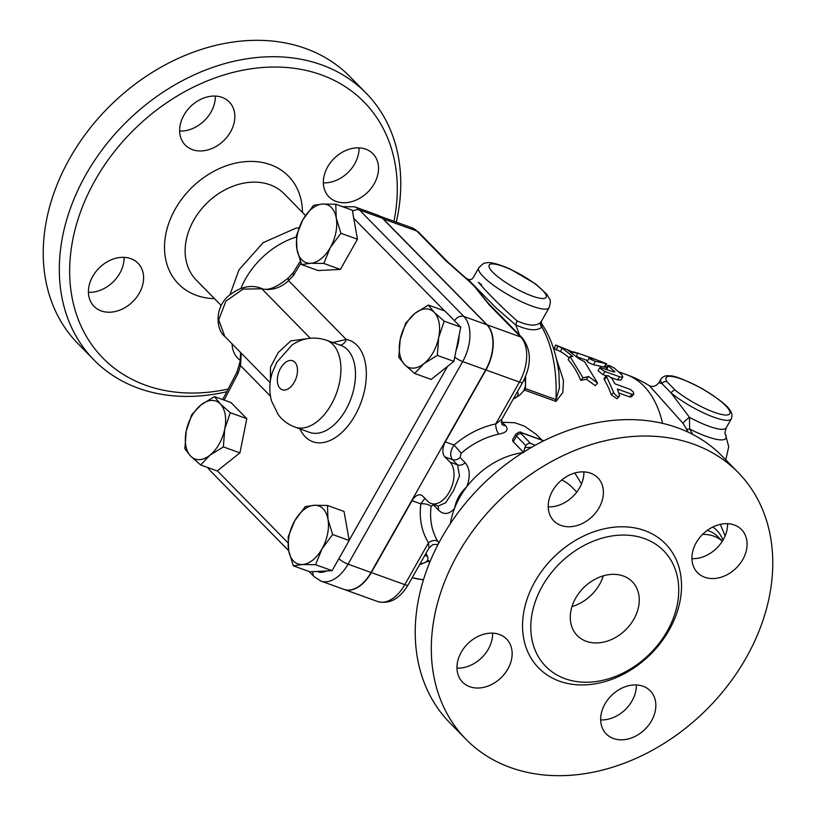 <?xml version="1.0" encoding="UTF-8"?>
<svg xmlns="http://www.w3.org/2000/svg" width="816" height="816" viewBox="0 0 816 816"><rect width="100%" height="100%" fill="white"/><g stroke="black" fill="none" stroke-linecap="round" stroke-linejoin="round"><path stroke-width="1.22" d="M571.985 606.563A38.495 29.743 135.6 0 0 603.33 575.821M575.657 598.148A38.495 29.743 -44.4 0 1 632.257 581.686A38.495 29.743 -44.4 0 1 625.597 629.881A38.495 29.743 -44.4 0 1 577.279 635.593A38.495 29.743 -44.4 0 1 575.657 598.148M542.324 586.133A82.579 63.811 135.6 0 0 545.822 666.468A82.579 63.811 135.6 0 0 649.454 654.187A82.579 63.811 135.6 0 0 663.714 550.81A82.579 63.811 135.6 0 0 542.324 586.133M457.919 553.901A190.567 147.257 -44.4 0 1 738.082 472.413A190.567 147.257 -44.4 0 1 705.136 710.981A190.567 147.257 -44.4 0 1 465.977 739.276A190.567 147.257 -44.4 0 1 457.919 553.901M604.962 703.984A30.794 23.797 135.6 0 0 606.268 733.941A30.794 23.797 135.6 0 0 644.926 729.361A30.794 23.797 135.6 0 0 650.24 690.805A30.794 23.797 135.6 0 0 643.049 686.236A30.794 23.797 135.6 0 0 604.962 703.984M696.211 542.711A30.794 23.797 135.6 0 0 697.517 572.679A30.794 23.797 135.6 0 0 736.165 568.099A30.794 23.797 135.6 0 0 741.479 529.543A30.794 23.797 135.6 0 0 696.211 542.711M552.514 490.926A30.794 23.797 135.6 0 0 553.819 520.883A30.794 23.797 135.6 0 0 561.02 525.453A30.794 23.797 135.6 0 0 596.108 512.213A30.794 23.797 135.6 0 0 597.791 477.748A30.794 23.797 135.6 0 0 552.514 490.926M461.275 652.188A30.794 23.797 135.6 0 0 462.58 682.156A30.794 23.797 135.6 0 0 507.858 668.977A30.794 23.797 135.6 0 0 506.552 639.02A30.794 23.797 135.6 0 0 461.275 652.188M465.977 739.276L449.891 722.874A190.567 147.257 -44.4 0 1 441.833 537.509A190.567 147.257 -44.4 0 1 722.007 456.011L738.082 472.413M600.678 719.916A30.794 23.797 135.6 0 0 636.337 684.95M691.917 558.654A30.794 23.797 135.6 0 0 727.576 523.678M548.219 506.858A30.794 23.797 135.6 0 0 583.879 471.883M456.98 668.12A30.794 23.797 135.6 0 0 488.345 649.087A30.794 23.797 135.6 0 0 492.64 633.155M576.759 492.109L572.036 487.285A61.598 47.593 135.6 0 0 561.826 479.92M450.412 523.535A73.144 56.518 -44.4 0 1 454.502 508.47A73.144 56.518 -44.4 0 1 466.813 486.713A73.144 56.518 -44.4 0 1 522.689 452.645M523.678 452.513L524.77 447.729A77.163 59.629 -44.4 0 1 531.389 447.382M524.77 447.729L525.912 445.699A3.845 2.978 -44.4 0 1 530.675 443.476L535.337 445.159M424.901 498.372L420.821 503.86A80.845 62.475 135.6 0 0 428.502 542.762A7.701 4.814 147.9 0 1 438.039 541.651A73.144 56.518 -44.4 0 1 431.083 506.44L433.306 504.808L438.437 510.041C443.669 515.069 449.024 514.549 454.502 508.47C456.113 500.086 460.214 492.833 466.813 486.713C470.526 476.524 469.985 468.537 465.202 462.743A7.701 5.947 -44.4 0 1 457.521 464.855L459.51 475.799L453.625 490.447L445.699 502.758L438.212 506.042M431.083 506.44A7.701 3.509 7.1 0 0 420.821 503.86L412.009 500.687L371.341 572.567A34.649 20.614 109.8 0 1 344.189 589.458A34.649 20.614 109.8 0 1 344.046 589.407M381.419 217.321A35.843 21.318 109.8 0 1 383.275 218.912L487.193 324.88A34.649 20.614 109.8 0 1 485.948 369.985L445.281 441.874A11.546 6.875 -70.2 0 0 444.873 456.909L450.004 462.142A23.103 13.739 109.8 0 1 450.626 489.386A23.103 13.739 109.8 0 1 431.083 503.472A23.103 13.739 109.8 0 1 427.819 501.35L422.688 496.118A11.546 6.875 -70.2 0 0 421.056 495.047A11.546 6.875 -70.2 0 0 412.009 500.687M312.967 571.649A7.701 5.947 -44.4 0 0 314.211 576.728L320.902 581.063L343.903 589.356A34.649 20.614 -70.2 0 0 371.045 572.465L485.663 369.883A34.649 20.614 -70.2 0 0 486.897 324.768L382.449 218.27A34.649 20.614 -70.2 0 0 377.563 215.077L354.562 206.785L342.618 206.703M327.481 505.471L327.971 519.241A30.794 18.319 -70.2 0 0 314.282 505.288L327.481 505.471L344.036 511.438L349.187 540.488L332.102 570.67L309.876 571.802L293.332 565.835L288.67 550.565A30.794 18.319 -70.2 0 0 302.359 564.519A30.794 18.319 -70.2 0 0 322.014 548.862L315.557 564.703L302.359 564.519L293.332 565.835M349.187 540.488L332.632 534.521L322.014 548.862A30.794 18.319 -70.2 0 0 327.971 519.241L332.632 534.521M332.102 570.67L315.557 564.703M214.455 396.596L230.999 402.563L246.809 418.679L239.924 452.87L217.229 470.954L200.675 464.987L190.699 456.185L184.875 448.871L186.232 431.021L191.76 414.671L201.022 404.889L214.455 396.596L220.269 403.9A30.794 18.319 -70.2 0 0 201.022 404.889A30.794 18.319 -70.2 0 0 186.232 431.021A30.794 18.319 -70.2 0 0 190.699 456.185A30.794 18.319 -70.2 0 0 209.947 455.195A30.794 18.319 -70.2 0 0 224.737 429.063A30.794 18.319 -70.2 0 0 220.269 403.9L230.255 412.712L224.737 429.063L223.37 446.903L209.947 455.195L200.675 464.987M453.869 361.355L437.315 355.388L423.892 363.671A30.794 18.319 -70.2 0 0 438.682 337.538A30.794 18.319 -70.2 0 0 434.224 312.375A30.794 18.319 -70.2 0 0 414.977 313.364A30.794 18.319 -70.2 0 0 400.187 339.497A30.794 18.319 -70.2 0 0 404.644 364.66L398.82 357.347L400.187 339.497L405.705 323.156L414.977 313.364L428.4 305.072L444.955 311.039L460.754 327.155L453.869 361.355L431.185 379.43L414.63 373.463L404.644 364.66A30.794 18.319 -70.2 0 0 423.892 363.671L414.63 373.463M335.753 204.224L336.243 217.994A30.794 18.319 -70.2 0 0 322.555 204.041L335.753 204.224L352.298 210.191L357.449 239.241L340.374 269.423L318.148 270.555L301.594 264.588L296.942 249.319A30.794 18.319 -70.2 0 0 310.631 263.272A30.794 18.319 -70.2 0 0 330.286 247.615A30.794 18.319 -70.2 0 0 336.243 217.994L340.904 233.274L330.286 247.615L323.819 263.456L310.631 263.272L301.594 264.588M429.022 547.944L408.102 584.939A7.701 1.703 -150.5 0 1 404.818 584.633L428.502 542.762L429.022 547.944L432.847 544.598L438.09 544.405M438.865 542.926L438.039 541.651M465.202 462.743L460.061 457.511L461.193 453.227L454.094 445.046C450.269 450.687 449.698 455.542 452.39 459.612L457.521 464.855L450.004 462.142M461.193 453.227A73.144 56.518 -44.4 0 1 498.882 434.122A7.701 3.111 78.1 0 1 495.751 423.922A80.845 62.475 135.6 0 0 454.094 445.046L445.281 441.874M498.882 434.122C506.705 432.623 508.929 429.808 505.553 425.666A7.701 5.947 -44.4 0 1 501.799 424.228L501.789 419.342L495.751 423.922L519.435 382.051L485.948 369.985M501.146 422.198L514.845 422.749L524.413 426.136L536.061 434.234L541.844 440.008M427.768 560.215L425.932 562.142A15.494 9.211 -70.2 0 0 423.83 563.04A148.216 88.159 -70.2 0 0 425.932 562.142A148.216 88.159 -70.2 0 0 427.635 561.367L427.921 557.308L426.299 554.186M517.426 391.7A20.216 12.026 -70.2 0 0 517.987 392.914C518.456 395.597 516.977 397.565 513.539 398.81L519.629 395.23L524.453 390.058L555.982 401.431L562.826 392.537L563.448 380.276L556.359 358.724M576.055 353.063C571.914 351.523 572.455 351.523 577.657 353.083L595.731 359.468L589.172 358C588.989 358.601 591.049 359.703 595.323 361.304L606.635 363.722L605.176 367.271L593.671 364.742C589.397 363.14 587.377 362.059 587.622 361.508M619.364 396.28L617.039 398.667L611.357 394.944A125.123 74.419 -70.2 0 0 604.319 379.777L604.085 378.604L606.227 375.564L608.695 375.962L612.041 378.634L614.948 383.816L630.513 389.528L633.247 391.966L633.787 394.067L632.114 394.342L617.375 389.028L619.64 395.74L618.436 396.607L616.264 395.729L613.979 393.159L606.186 375.615M633.706 394.169L631.472 396.8L629.666 396.902L618.956 393.047M606.084 375.758L602.973 374.636L598.077 370.709L599.984 367.475L601.086 369.148L604.452 371.321L620.242 377.002L622.73 377.012L621.996 374.942L614.234 368.047C609.736 365.588 607.787 364.885 608.41 365.956L614.887 371.912M606.91 369.505A125.123 74.419 -70.2 0 0 606.757 369.393L606.196 368.801L607.808 365.323L608.41 365.956L606.757 369.393M622.832 376.89L620.905 380.032L617.528 379.879L611.011 377.533M597.557 383.041L595.272 385.631L586.378 379.256L580.717 380.378A125.123 74.419 -70.2 0 0 568.16 359.764L570.047 356.551L572.914 356.531L562.02 348.044L555.553 345.015L572.21 351.716L567.844 350.146L578.738 358.622L584.603 361.794L597.557 383.041L588.601 376.564L582.991 377.798L570.047 356.551M569.201 357.989A125.123 74.419 -70.2 0 0 560.5 351.563L554.309 348.656M288.67 550.565L288.181 536.785L294.637 520.945A30.794 18.319 -70.2 0 0 288.67 550.565M294.637 520.945L305.255 506.603L314.282 505.288A30.794 18.319 -70.2 0 0 294.637 520.945M246.809 418.679L230.255 412.712M239.924 452.87L223.37 446.903M357.449 239.241L340.904 233.274M313.528 205.357L322.555 204.041A30.794 18.319 -70.2 0 0 302.909 219.698L313.528 205.357M340.374 269.423L323.819 263.456M302.909 219.698A30.794 18.319 -70.2 0 0 296.942 249.319L296.443 235.538L302.909 219.698M460.754 327.155L444.21 321.188L438.682 337.538L437.315 355.388M428.4 305.072L434.224 312.375L444.21 321.188M667.08 381.837A36.577 8.099 -150.5 0 1 700.465 387.814A36.577 8.099 -150.5 0 1 727.117 414.997A36.577 8.099 -150.5 0 1 675.352 390.272L667.08 381.837A3.845 3.458 -32.8 0 0 661.98 383.642L671.119 392.975A40.423 8.956 29.5 0 0 707.666 414.742A40.423 8.956 29.5 0 0 731.299 418.873C732.523 415.619 732.003 412.661 729.728 409.999C727.872 405.98 718.733 398.891 702.29 388.722C684.818 379.654 673.863 375.36 669.406 375.839C665.897 375.248 663.071 376.329 660.929 379.063A40.423 8.956 29.5 0 0 661.98 383.642L658.879 382.684C656.044 386.264 652.861 387.263 649.352 385.662L683.043 423.361L688.225 432.164M683.043 423.361A7.701 1.255 142.7 0 1 689.459 417.333L671.119 392.975A3.845 2.295 129.2 0 1 675.352 390.272M425.84 553.585L425.952 553.625C427.523 555.665 427.482 556.39 425.83 555.808M419.995 563.907L423.83 563.04A148.216 88.159 -70.2 0 1 419.567 564.662M224.165 400.095A1301.234 774.007 109.8 0 1 238.109 373.33L236.773 372.484L222.686 399.565M238.109 373.33A157.845 93.891 109.8 0 1 240.526 365.629L239.037 365.303L236.773 372.494M270.433 396.127L240.526 365.629L241.25 353.165M270.167 382.653L224.757 336.355L218.719 319.892L225.91 301.124L243.137 289.058L261.814 288.813C271.361 290.863 280.286 288.15 288.589 280.684A7.701 3.509 -138 0 1 288.691 277.624L293.24 272.758L293.464 275.482A1301.234 774.007 109.8 0 1 301.002 263.089M339.742 345.005A7.701 6.161 100.1 0 0 346.229 339.456L332.816 342.506M306.785 338.742L290.741 340.925L278.246 352.532L270.473 367.18L270.402 380.858M295.045 427.115A46.196 27.479 -70.2 0 0 336.559 392.975A46.196 27.479 -70.2 0 0 326.38 340.19L340.935 345.433A46.196 27.479 109.8 0 1 351.125 398.218A46.196 27.479 109.8 0 1 309.601 432.358L295.045 427.115C288.221 424.585 282.611 420.444 278.215 414.681L271.432 400.768C269.056 391.425 269.351 382.021 272.299 372.545L276.859 362.243L292.097 344.923M589.172 358L587.163 361.488M606.635 363.722L590.203 357.449M613.887 371.984L614.417 371.035L613.265 371.79L599.984 367.475M580.717 380.378L582.991 377.798M586.378 379.256L588.601 376.564M571.792 352.675L572.21 351.716M554.329 348.605L555.553 345.015M556.135 349.993L557.654 346.474M560.5 351.563L562.02 348.044M478.757 267.842A40.423 8.956 29.5 0 0 494.445 285.957A40.423 8.956 29.5 0 0 531.899 306.071A40.423 8.956 29.5 0 0 549.117 307.652C551.381 299.217 550.474 300.92 546.812 294.26L535.541 283.927L510.224 269.066C497.495 263.609 489.243 261.61 485.469 263.078C484.653 262.466 482.409 264.058 478.757 267.842L473.147 277.756C471.74 279.664 469.975 280.143 467.854 279.184L496.189 308.009L515.722 324.962A148.216 88.159 -70.2 0 1 519.364 334.917M490.804 305.796A7.701 5.947 135.6 0 0 488.998 304.654L520.669 336.947A7.701 5.947 -44.4 0 1 522.475 338.089L490.804 305.796C488.356 303.715 480.124 293.148 480.318 293.128A153.989 91.596 -70.2 0 0 475.748 287.416L471.077 282.652A153.989 91.596 -70.2 0 0 468.914 280.755L448.055 262.211L418.547 232.121A7.701 5.947 135.6 0 0 416.752 230.979L446.26 261.069A7.701 5.947 -44.4 0 1 448.055 262.211M524.453 390.058L525.382 388.589A148.216 88.159 -70.2 0 0 525.484 386.172A148.216 88.159 -70.2 0 0 525.565 383.214L524.566 378.757M523.821 390.446L525.484 386.172A15.494 9.211 -70.2 0 1 525.565 383.214A148.216 88.159 -70.2 0 0 525.575 376.431M515.722 324.962L516.987 320.831C501.279 306.765 488.417 293.923 478.39 282.305L481.562 284.713M515.702 324.901C528.523 330.613 537.254 331.306 541.895 326.981A3.845 3.58 42.3 0 1 540.743 322.177C536.51 326.471 528.595 326.023 516.987 320.831M541.518 323.442C550.729 337.161 556.532 353.828 558.929 373.432L559.429 388.039L555.951 399.605A148.216 88.159 -70.2 0 0 541.895 326.981L541.396 321.3L540.743 322.177M541.416 321.269L549.117 307.652M702.545 534.409A40.423 31.232 -44.4 0 1 722.303 541.253M686.654 428.89A7.701 2.805 154.4 0 0 689.663 429.032L689.459 417.333A40.423 8.956 -150.5 0 0 726.199 427.87C724.955 432.052 724.7 434.194 725.434 434.316L728.729 446.729L725.771 459.857M692.702 434.377L689.663 429.032A45.288 10.037 29.5 0 0 725.434 434.306L725.424 434.285M475.748 287.416A7.701 6.814 145.1 0 0 474.81 286.906L488.998 304.654M446.26 261.069L470.373 282.387A7.701 4.784 -50.1 0 1 471.077 282.652M296.32 236.977A73.144 56.518 135.6 0 0 245.565 278.837A73.144 56.518 135.6 0 0 240.944 288.334M228.092 389.048A182.866 141.301 -44.4 0 1 70.309 256.979A182.866 141.301 -44.4 0 1 257.173 68.014A182.866 141.301 -44.4 0 1 393.975 221.299M222.034 97.369A30.794 23.797 -44.4 0 1 229.235 101.949A30.794 23.797 -44.4 0 1 223.921 140.495A30.794 23.797 -44.4 0 1 185.263 145.085A30.794 23.797 -44.4 0 1 186.946 110.619A30.794 23.797 -44.4 0 1 222.034 97.369M374.228 183.702A30.794 23.797 -44.4 0 1 328.96 196.87A30.794 23.797 -44.4 0 1 334.274 158.314A30.794 23.797 -44.4 0 1 372.932 153.734A30.794 23.797 -44.4 0 1 374.228 183.702M240.292 360.325A30.794 23.797 -44.4 0 1 237.711 358.132A30.794 23.797 -44.4 0 1 232.111 343.842M92.718 276.389A30.794 23.797 -44.4 0 1 137.996 263.211A30.794 23.797 -44.4 0 1 132.671 301.767A30.794 23.797 -44.4 0 1 94.024 306.347A30.794 23.797 -44.4 0 1 92.718 276.389M396.311 222.136A190.567 147.257 135.6 0 0 366.109 93.126A190.567 147.257 135.6 0 0 126.949 121.421A190.567 147.257 135.6 0 0 93.993 359.989A190.567 147.257 135.6 0 0 226.705 391.741M366.109 93.126L350.023 76.724A190.567 147.257 135.6 0 0 110.864 105.019A190.567 147.257 135.6 0 0 77.918 343.587L93.993 359.989M215.322 96.084A30.794 23.797 -44.4 0 1 211.038 112.016A30.794 23.797 -44.4 0 1 179.663 131.05M359.02 147.88A30.794 23.797 -44.4 0 1 354.725 163.812A30.794 23.797 -44.4 0 1 323.36 182.845M124.083 257.346A30.794 23.797 -44.4 0 1 119.789 273.289A30.794 23.797 -44.4 0 1 88.424 292.322M553.228 347.565A57.742 51.989 -32.5 0 1 554.452 348.259M523.382 452.207L512.672 441.079L512.703 439.569L515.63 434.408A7.701 1.703 29.5 0 0 516.508 436.101L525.912 445.699M534.929 581.655A88.74 68.575 135.6 0 0 598.679 683.165A88.74 68.575 135.6 0 0 672.486 552.718A88.74 68.575 135.6 0 0 534.929 581.655M438.437 510.041A7.701 5.947 135.6 0 0 437.672 505.849M433.306 504.808A7.701 5.947 135.6 0 0 433.378 504.298M408.102 584.939C399.585 598.964 389.446 604.493 377.675 601.525A34.649 20.614 109.8 0 0 404.818 584.633L371.341 572.567M371.045 572.465L348.044 564.172L462.662 361.59A7.701 1.703 -150.5 0 1 454.716 357.153M485.663 369.883L462.662 361.59A34.649 20.614 -70.2 0 0 463.896 316.486A7.701 5.947 135.6 0 0 454.481 320.749M447.535 366.394L349.146 540.294M320.902 581.063A34.649 20.614 -70.2 0 0 348.044 564.172A7.701 1.703 -150.5 0 1 338.895 558.674M287.915 542.762L217.382 470.842M353.736 218.3L444.547 310.886M299.89 428.859A53.897 32.059 -70.2 0 0 356.531 412.672A53.897 32.059 -70.2 0 0 346.229 339.456L288.589 280.684A157.845 93.891 109.8 0 1 293.464 275.482M460.061 457.511A7.701 5.947 -44.4 0 1 452.39 459.612L444.873 456.909M505.553 425.666L502.156 422.209M487.193 324.88L520.669 336.947A34.649 20.614 109.8 0 1 519.435 382.051A7.701 1.703 29.5 0 0 522.709 382.357C531.644 365.15 531.563 350.39 522.475 338.089M430.154 561.347L427.992 560.561M618.946 371.902L626.188 374.513A125.123 74.419 109.8 0 1 662.541 423.31M326.665 570.945A26.948 16.034 109.8 0 1 316.985 571.445M459.071 335.529A26.948 16.034 109.8 0 1 456.073 350.411M288.701 550.718L209.763 470.23A7.701 5.947 -44.4 0 1 208.488 467.803M310.274 338.222L261.814 288.813A7.701 4.6 -69.7 0 0 260.743 288.109C266.832 291.455 276.145 287.956 288.691 277.624M486.897 324.768L463.896 316.486L359.448 209.977A7.701 5.947 135.6 0 0 352.522 211.456M382.449 218.27L359.448 209.977A34.649 20.614 -70.2 0 0 354.562 206.785M280.571 368.281A15.402 9.16 109.8 0 1 297.248 367.424A15.402 9.16 109.8 0 1 284.437 390.068A15.402 9.16 109.8 0 1 280.571 368.281M593.671 364.742L595.323 361.304M604.289 367.159L605.788 363.62M576.535 356.5L577.657 353.083M611.357 394.944L613.683 392.476M629.666 396.902L631.931 394.281M604.319 379.777L606.431 376.849M602.973 374.636L604.952 371.515M617.528 379.879L619.507 376.768M555.982 401.431A11.546 6.875 -70.2 0 1 555.951 399.605L525.382 388.589M532.175 296.045A32.722 7.252 -150.5 0 1 488.927 266.077A32.722 7.252 -150.5 0 1 531.787 281.52A32.722 7.252 -150.5 0 1 532.175 296.045M707.258 530.369A40.423 31.232 -44.4 0 1 717.988 536.806L722.323 541.222M722.956 540.182A44.074 34.058 135.6 0 0 712.766 527.034M418.547 232.121L411.692 227.684A35.843 21.318 109.8 0 1 416.752 230.979L383.275 218.912M470.373 282.387L474.81 286.906M427.635 561.367L429.818 562.153M412.213 577.667A148.216 88.159 -70.2 0 0 423.514 579.635M221.156 305.459L196.34 280.153A61.598 47.593 -44.4 0 1 193.739 220.228A61.598 47.593 -44.4 0 1 284.294 193.892L305.49 215.506M302.45 212.405A77 59.497 135.6 0 0 239.649 162.343A77 59.497 135.6 0 0 165.668 234.896A77 59.497 135.6 0 0 214.496 298.656M513.244 441.874L516.508 436.101A3.845 2.978 135.6 0 1 521.271 433.877A3.845 0.857 -150.5 0 1 522.464 433.184L543.64 440.813M530.675 443.476L521.271 433.877M522.464 433.184A3.845 2.295 -70.2 0 0 521.924 432.827C520.547 431.45 518.456 431.97 515.63 434.408M517.987 392.914L516.956 392.537M574.831 473.015L581.502 483.919M438.233 506.053L431.083 503.472M377.675 601.525L344.189 589.458M501.789 419.342L522.709 382.357M553.472 348.299L554.768 348.769M576.728 356.684L587.561 360.59M605.299 366.986L606.788 367.516M649.352 385.672A125.123 125.123 0 0 0 626.188 374.513M424.769 555.472L426.37 556.043M239.037 365.303L240.261 360.519L240.557 352.451M209.763 470.23L207.478 467.446M224.757 336.355C217.474 331.388 213.425 310.753 227.236 296.993C238.721 287.242 249.89 284.274 260.743 288.109M314.211 576.728L309.101 571.526M300.268 261.151L293.087 272.952M326.38 340.19C314.16 336.223 302.634 337.875 291.791 345.127L292.036 344.964M572.71 353.348L573.148 351.9M467.854 279.184L465.171 277.603M725.098 535.928L720.334 524.341M726.199 427.87L731.299 418.873M658.879 382.684L660.929 379.063M299.084 227.684L295.729 228.235L263.129 242.678L239.027 269.77L230.041 294.433M423.443 579.89L412.202 577.677M543.823 440.722L521.924 432.827M411.692 227.684L379.93 216.23"/></g></svg>

